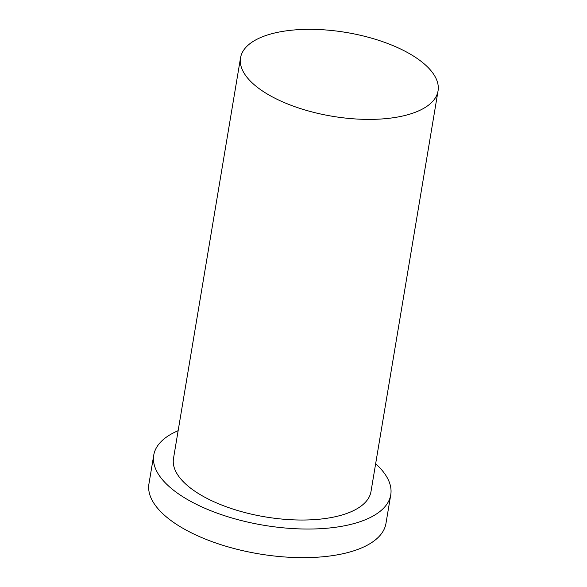 <?xml version="1.0" encoding="UTF-8"?>
<svg xmlns="http://www.w3.org/2000/svg" width="587" height="587" viewBox="0 0 587 587"><rect width="100%" height="100%" fill="white"/><g stroke="black" fill="none" stroke-linecap="round" stroke-linejoin="round"><path stroke-width="0.88" d="M419.749 60.322A100.128 42.477 9.5 0 0 312.35 29.35A100.128 42.477 9.5 0 0 240.538 57.842A100.128 42.477 9.5 0 0 332.279 116.255A100.128 42.477 9.5 0 0 438.049 90.89A100.128 42.477 9.5 0 0 419.749 60.322M178.147 430.689A120.152 50.966 9.5 0 0 153.743 455.167L148.951 483.791A120.152 50.966 9.5 0 0 259.05 553.886A120.152 50.966 9.5 0 0 385.96 523.45L390.751 494.834A120.152 50.966 9.5 0 0 375.651 463.737M153.743 455.167A120.152 50.966 9.5 0 0 263.834 525.27A120.152 50.966 9.5 0 0 390.751 494.834M240.538 57.842L173.495 458.476A100.128 42.477 9.5 0 0 265.236 516.89A100.128 42.477 9.5 0 0 370.999 491.524L438.049 90.89"/></g></svg>
